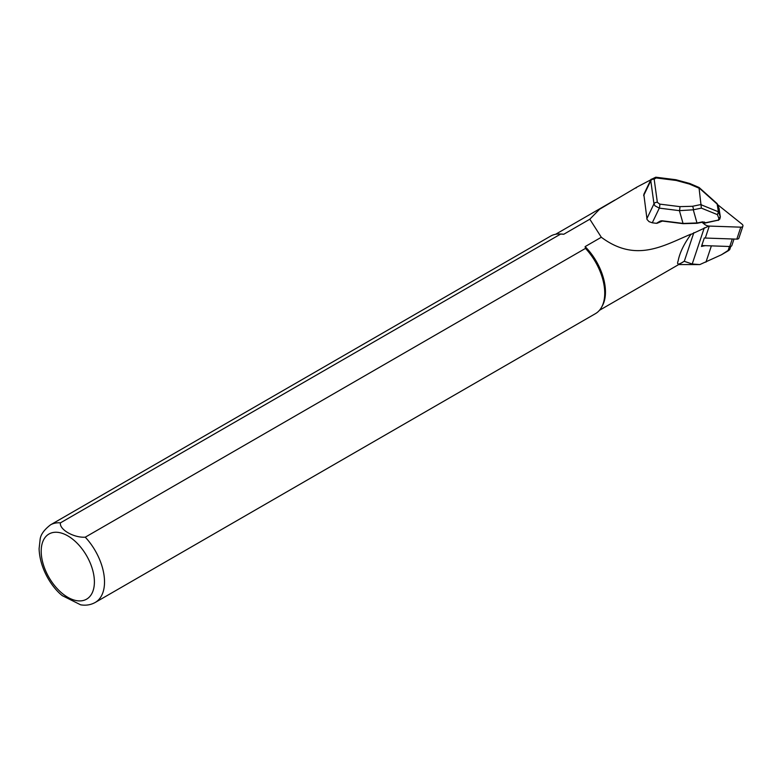<?xml version="1.0" encoding="UTF-8"?>
<svg xmlns="http://www.w3.org/2000/svg" width="782" height="782" viewBox="0 0 782 782"><rect width="100%" height="100%" fill="white"/><g stroke="black" fill="none" stroke-linecap="round" stroke-linejoin="round"><path stroke-width="1.17" d="M734.005 239.038L731.864 245.46A2.864 1.818 -161.6 0 1 729.762 246.506L705.491 245.665A30.449 19.355 18.4 0 0 701.474 246.467L704.308 237.943M705.491 245.665L701.786 245.538M728.189 250.827L721.434 254.776L728.13 250.455C730.163 249.243 730.183 249.37 728.189 250.827C730.183 249.37 730.163 249.243 728.13 250.455L729.45 246.496M708.16 226.389L690.917 234.414C683.947 243.955 679.685 252.821 678.121 261.002C676.547 264.903 678.551 264.99 684.113 261.276L692.217 264.003L699.792 264.59L721.434 254.776M690.877 234.18C663.224 245.792 635.805 262.977 601.319 237.259L585.122 246.613A43.89 25.337 60 0 1 602.384 305.782L601.593 307.209A44.779 25.855 60 0 1 595.464 313.641L95.248 602.443A44.779 25.855 60 0 0 104.524 581.935A44.779 25.855 60 0 0 85.267 537.185L585.483 248.393L585.122 246.613M60.449 522.855A44.779 25.855 60 0 0 50.468 524.878L550.684 236.076A44.779 25.855 60 0 1 559.326 233.984L560.958 234.023A43.89 25.337 60 0 1 563.744 234.268L560.665 234.062L60.449 522.855C59.061 529.414 73.831 537.957 85.267 537.185M635.942 188.042A44.242 25.542 60 0 1 637.135 186.986L599.569 209.253L589.814 219.214L563.744 234.268M684.113 261.276A43.89 25.337 60 0 1 682.5 262.361L599.471 310.298M699.792 264.59L678.688 264.56M589.814 219.214L601.319 237.259M585.483 248.393A44.779 25.855 60 0 1 601.593 307.209M559.326 233.984A44.779 25.855 60 0 1 560.665 234.062M95.248 602.443C90.79 604.916 85.912 605.708 80.634 604.818L62.335 595.669M643.83 194.356L647.046 219.498L649.05 221.648L652.276 222.802L656.45 223.32L659.588 221.443A3.578 2.639 -7.8 0 1 662.549 220.837L683.302 223.447L697.3 222.938L702.647 221.834L704.924 222.997A0.714 0.508 119.4 0 1 704.729 222.753M637.135 186.986L650.819 179.801M676.244 180.466A2.864 0.665 -82.8 0 0 675.902 179.723L689.841 183.516L689.411 184.053L676.244 180.466L656.147 177.944L654.163 179.186L657.349 202.323L659.754 204.112L679.841 206.634A2.864 0.665 97.2 0 1 679.411 210.651L659.314 208.129L654.974 205.813L653.977 203.858L650.79 180.72L651.123 179.225M659.754 204.112A2.864 0.665 97.2 0 1 659.314 208.129L652.276 222.802M656.147 177.944A2.864 0.665 -82.8 0 0 655.805 177.201L650.966 179.518M702.647 221.834L705.657 222.723L718.492 220.055L719.821 219.058L718.257 220.407L718.902 218.422L717.387 214.62L701.376 208.12L693.292 209.801L679.411 210.651L683.057 223.486M717.084 203.603L718.414 211.961L720.33 216.77L719.039 208.569M720.33 216.77L718.902 218.422M718.414 211.961L717.387 214.62M717.348 204.258L699.04 187.866L701.376 208.12M679.841 206.634L692.471 206.292A2.864 1.496 78.3 0 1 693.292 209.801L697.065 223.29L702.412 222.186M717.935 220.231L705.237 223.026M705.657 222.723A0.714 0.508 119.4 0 1 704.924 222.997A0.714 0.714 0 0 0 705.423 223.065L705.657 222.723M704.406 222.02A0.714 0.508 119.4 0 1 703.683 222.293M701.992 222.274L704.621 224.375A5.376 3.411 18.4 0 0 709.284 226.076L705.296 238.041L736.82 239.136A2.864 1.818 18.4 0 0 738.912 238.09L742.9 226.125A2.864 1.818 18.4 0 0 742.04 224.18L718.023 204.972A5.376 3.411 18.4 0 0 717.573 204.64M709.284 226.076L740.808 227.171A2.864 1.818 18.4 0 0 742.9 226.125M705.96 262.136L711.385 245.871M692.217 264.003L704.289 227.797M684.27 261.374L693.839 232.655M94.397 581.935A37.614 21.72 60 0 1 54.496 585.503A37.614 21.72 60 0 1 54.496 532.307A37.614 21.72 60 0 1 94.397 581.935M719.284 209.205L717.329 204.102M701.386 204.884L718.384 211.785M646.831 218.745L653.977 203.858A2.864 2.111 172.2 0 1 657.349 202.323M654.163 179.186A2.864 2.111 -7.8 0 0 650.79 180.72L643.645 195.598M692.471 206.292L701.259 204.464M699.02 188.179L689.411 184.053M732.275 238.979L729.762 246.506M740.808 227.171L736.82 239.136M555.591 234.287L614.789 200.104M50.468 524.878C44.027 529.883 40.576 534.761 40.117 539.512L39.1 548.71C39.784 569.237 52.374 587.996 62.462 595.776M730.799 246.379L729.753 249.517M675.902 179.723L655.805 177.201M720.29 217.171L719.821 219.038M717.289 203.906L719.186 208.853M699.167 187.553L717.045 203.564M650.976 179.469L643.86 194.288M697.065 223.29L683.145 223.672L662.393 221.071L657.027 223.29M699.04 187.475L689.841 183.516"/></g></svg>
